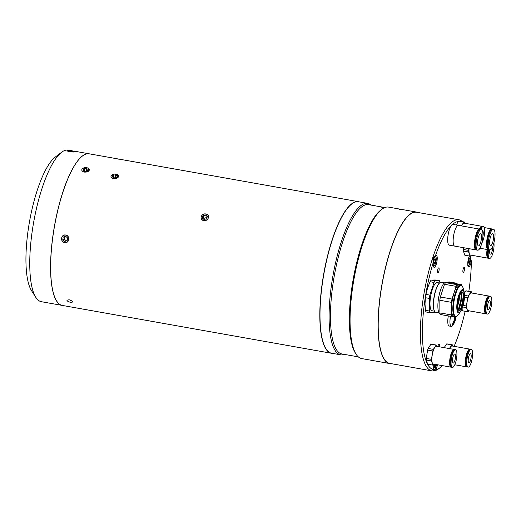 <?xml version="1.0" encoding="UTF-8"?>
<svg xmlns="http://www.w3.org/2000/svg" width="521" height="521" viewBox="0 0 521 521"><rect width="100%" height="100%" fill="white"/><g stroke="black" fill="none" stroke-linecap="round" stroke-linejoin="round"><path stroke-width="0.78" d="M118.521 159.139L114.151 158.364L118.521 159.139M69.267 299.822C65.88 300.057 66.271 300.904 70.433 302.356C73.787 302.239 73.396 301.392 69.267 299.822C65.88 300.057 66.271 300.904 70.433 302.356C73.78 302.239 73.396 301.392 69.267 299.822M358.481 201.751A76.913 21.465 100.1 0 0 357.263 201.653A76.913 21.465 100.1 0 0 323.476 275.863A76.913 21.465 100.1 0 0 331.558 353.205M332.391 353.355A76.991 21.485 -79.9 0 1 331.434 353.264A76.991 21.485 -79.9 0 1 323.391 275.785A76.991 21.485 -79.9 0 1 357.198 201.568A76.991 21.485 -79.9 0 1 358.383 201.66A76.991 21.485 -79.9 0 1 359.314 201.901M203.744 220.578C208.354 221.568 210.647 214.567 205.906 213.988C201.269 212.894 198.957 219.888 203.744 220.578M113.513 178.69L118.13 177.361L117.134 174.476M113.76 174.144L113.493 178.683M84.461 167.755L84.298 172.132L88.902 170.908L88.049 168.127M64.689 242.591C69.319 243.665 70.42 235.648 65.724 235.03C61.042 233.975 59.922 241.991 64.689 242.591M358.383 201.66L89.202 153.812A76.991 21.485 100.1 0 0 88.023 153.715A76.991 21.485 100.1 0 0 82.474 155.987A76.991 21.485 100.1 0 0 54.575 225.853A76.991 21.485 100.1 0 0 56.685 301.047A76.991 21.485 100.1 0 0 62.253 305.417L331.434 353.264M56.659 301.008A76.913 21.465 -79.9 0 1 56.633 300.969A76.913 21.465 -79.9 0 1 54.523 225.84A76.913 21.465 -79.9 0 1 82.39 156.046A76.913 21.465 -79.9 0 1 82.435 156.02M113.532 178.56A3.764 2.305 -2.9 0 0 118.313 176.971A3.764 2.305 -2.9 0 0 115.968 174.112A3.764 2.305 -2.9 0 0 111.188 175.707A3.764 2.305 -2.9 0 0 113.532 178.56M115.61 174.763L117.368 175.942L116.502 177.511L113.891 177.915L112.139 176.736L112.998 175.16L115.61 174.763L115.76 177.628M113.109 177.394L112.998 175.16M203.001 215.707L205.554 214.952L206.453 217.583L203.893 218.338L203.001 215.707L202.252 217.993L204.063 219.517L206.622 218.768L207.365 216.482L205.554 214.952M206.889 217.954L206.453 217.583M203.893 218.338L203.626 219.152M205.867 214.014A3.764 3.224 -18.8 0 0 201.249 216.606A3.764 3.224 -18.8 0 0 203.757 220.461A3.764 3.224 -18.8 0 0 208.367 217.869A3.764 3.224 -18.8 0 0 205.867 214.014M86.779 167.716A3.764 2.234 -2.3 0 0 81.999 169.234A3.764 2.234 -2.3 0 0 84.337 172.008A3.764 2.234 -2.3 0 0 89.117 170.497A3.764 2.234 -2.3 0 0 86.779 167.716M83.894 170.855L83.809 168.713L86.421 168.342L86.532 171.122M83.809 168.713L82.943 170.237L84.695 171.383L87.313 171.012L88.173 169.494L86.421 168.342M65.685 235.121A3.764 3.582 -107.1 0 0 61.621 238.188A3.764 3.582 -107.1 0 0 64.676 242.519A3.764 3.582 -107.1 0 0 68.739 239.452A3.764 3.582 -107.1 0 0 65.685 235.121M65.646 236.293L63.171 237.12L65.535 236.202L67.541 237.902L67.183 240.52L64.819 241.438L62.813 239.738L64.415 239.25L66.31 240.858M63.171 237.12L62.813 239.738M64.773 236.632L64.415 239.25M401.587 209.442C398.337 208.908 397.901 208.921 400.271 209.462C403.534 209.917 403.97 209.911 401.587 209.442C398.337 208.908 397.901 208.921 400.271 209.462C403.534 209.917 403.97 209.911 401.587 209.442M382.271 207.124C383.86 207.449 383.573 207.449 381.398 207.137C379.816 206.785 380.102 206.778 382.271 207.124C383.86 207.443 383.573 207.449 381.398 207.137C379.816 206.785 380.102 206.778 382.271 207.124M370.952 205.066A76.913 21.465 100.1 0 0 367.611 203.379L358.513 201.757A76.913 21.465 100.1 0 0 351.792 203.939A76.913 21.465 100.1 0 0 323.215 277.895A76.913 21.465 100.1 0 0 326.029 348.855A76.913 21.465 100.1 0 0 331.59 353.212L340.688 354.827A76.913 21.465 100.1 0 0 344.407 354.397M367.611 203.379A76.913 21.465 100.1 0 0 332.313 279.51A76.913 21.465 100.1 0 0 340.688 354.827M326.003 348.81A76.834 21.446 -79.9 0 1 325.977 348.77A76.834 21.446 -79.9 0 1 323.163 277.882A76.834 21.446 -79.9 0 1 351.714 203.998A76.834 21.446 -79.9 0 1 351.753 203.965M384.863 207.54L368.445 204.616A75.838 21.166 100.1 0 0 333.635 279.686A75.838 21.166 100.1 0 0 341.9 353.948L358.318 356.865M356.097 354.195L355.342 353.017A75.838 21.166 -79.9 0 1 352.561 283.053A75.838 21.166 -79.9 0 1 380.74 210.132L381.854 209.279A76.913 21.465 100.1 0 0 353.277 283.235A76.913 21.465 100.1 0 0 356.097 354.195A76.913 21.465 100.1 0 0 361.652 358.559L389.682 363.541A76.913 21.465 -79.9 0 1 381.3 288.217A76.913 21.465 -79.9 0 1 416.605 212.086A76.913 21.465 -79.9 0 1 417.914 212.477M416.605 212.086L388.575 207.104A76.913 21.465 100.1 0 0 381.854 209.279M417.595 212.418A76.834 21.446 100.1 0 0 381.392 288.23A76.834 21.446 100.1 0 0 390.724 363.567M391.043 363.625A76.913 21.465 -79.9 0 1 389.682 363.541M71.064 150.582L75.538 151.644M69.553 151.754L74.523 151.839L71.839 151.057L66.896 150.797L69.553 151.754C75.024 152.256 75.786 152.021 71.839 151.057C66.395 150.354 65.633 150.589 69.553 151.754M35.799 297.335L31.494 290.588A70.83 19.765 -79.9 0 1 28.902 225.241A70.83 19.765 -79.9 0 1 55.219 157.127L61.582 152.275A76.991 21.485 100.1 0 0 32.973 226.309A76.991 21.485 100.1 0 0 35.799 297.335A76.991 21.485 100.1 0 0 41.361 301.698L62.181 305.404A76.991 21.485 100.1 0 0 62.214 305.41M71.064 150.589L68.31 150.094A76.991 21.485 100.1 0 0 61.582 152.275M89.163 153.806A76.991 21.485 100.1 0 0 89.13 153.799A76.991 21.485 100.1 0 0 53.793 230.008A76.991 21.485 100.1 0 0 62.181 305.404M433.368 262.083A6.161 1.719 100.1 0 0 434.149 267.364A6.161 1.719 100.1 0 0 436.976 261.268A6.161 1.719 100.1 0 0 436.305 255.238A6.161 1.719 100.1 0 0 435.452 255.72C433.316 256.579 432.534 258.429 433.107 261.268L433.368 262.083A75.219 20.99 100.1 0 0 425.527 295.987A75.219 20.99 100.1 0 0 433.837 369.669L433.518 370.672L435.947 369.623A6.161 1.719 100.1 0 0 437.425 364.772A6.161 1.719 100.1 0 0 437.432 364.746M439.307 346.784A2.54 0.71 100.1 0 0 439.372 346.426A2.54 0.71 100.1 0 0 439.099 343.938A2.54 0.71 100.1 0 0 437.933 346.452A2.54 0.71 100.1 0 0 437.92 346.537M437.601 270.412A2.54 0.71 100.1 0 0 437.874 272.9A2.54 0.71 100.1 0 0 439.04 270.386A2.54 0.71 100.1 0 0 438.767 267.898A2.54 0.71 100.1 0 0 437.601 270.412M469.388 256.032A6.161 1.719 100.1 0 0 468.014 260.689A6.161 1.719 100.1 0 0 468.685 266.719A6.161 1.719 100.1 0 0 471.375 261.373L470.756 258.611M468.848 291.317A75.219 20.99 100.1 0 0 471.375 261.373M435.947 369.623A75.219 20.99 100.1 0 0 440.297 367.52L438.708 368.731A76.763 21.42 -79.9 0 1 432 370.906A76.763 21.42 -79.9 0 1 423.638 295.733A76.763 21.42 -79.9 0 1 458.864 219.751A76.763 21.42 -79.9 0 1 462.44 221.666M458.447 221.464A75.219 20.99 100.1 0 0 452.547 224.421M451.023 225.88A75.219 20.99 100.1 0 0 435.452 255.72M470.691 256.912L471.212 255.186M458.864 219.751L416.65 212.249A76.763 21.42 100.1 0 0 381.418 288.23A76.763 21.42 100.1 0 0 389.78 363.397L432 370.906M427.897 364.218A10.166 2.839 -79.9 0 1 427.787 364.205A10.166 2.839 -79.9 0 1 427.676 364.179L432.886 365.104A10.166 2.839 100.1 0 0 432.99 365.13A10.166 2.839 100.1 0 0 433.426 365.097L434.045 364.146A6.161 1.719 100.1 0 0 433.928 364.837A6.161 1.719 100.1 0 0 433.837 369.669M462.967 269.937A2.54 0.71 100.1 0 0 463.247 272.431A2.54 0.71 100.1 0 0 464.413 269.911A2.54 0.71 100.1 0 0 464.133 267.423A2.54 0.71 100.1 0 0 462.967 269.937M440.297 367.52A75.219 20.99 100.1 0 0 442.42 365.638M454.117 346.328A75.219 20.99 100.1 0 0 465.129 311.298M488.438 258.169A9.007 2.514 -79.9 0 1 488.242 258.201A9.007 2.514 -79.9 0 1 488.105 258.188A9.007 2.514 -79.9 0 1 487.102 249.507M470.47 255.043A9.007 2.514 -79.9 0 1 470.333 255.03A9.007 2.514 -79.9 0 1 469.05 248.68M487.728 256.912A8.108 2.26 -79.9 0 1 487.35 249.552M493.895 242.903A9.007 2.514 -79.9 0 1 493.003 252.685A9.007 2.514 -79.9 0 1 489.688 258.455A9.007 2.514 -79.9 0 1 489.545 258.442A9.007 2.514 -79.9 0 1 488.555 249.709M488.887 258.312A9.007 2.514 -79.9 0 1 488.744 258.305A9.007 2.514 -79.9 0 1 487.741 249.624M492.612 246.733A4.617 1.289 -79.9 0 1 491.98 251.539A4.617 1.289 -79.9 0 1 490.385 254.131A4.617 1.289 -79.9 0 1 490.313 254.124A4.617 1.289 -79.9 0 1 489.753 249.982M465.032 255.251A10.166 2.839 -79.9 0 1 464.921 255.244A10.166 2.839 -79.9 0 1 464.817 255.212L470.02 256.137A10.166 2.839 100.1 0 0 470.131 256.169A10.166 2.839 100.1 0 0 470.561 256.13L471.186 255.179M464.817 255.212L463.41 251.083L468.613 252.008L470.02 256.137M463.41 251.083A10.166 2.839 -79.9 0 1 463.403 249.455L468.607 250.386A10.166 2.839 100.1 0 0 468.613 252.008M463.403 249.455L463.683 247.722M468.887 248.647L468.607 250.386M488.503 249.67A10.55 2.944 -79.9 0 1 488.281 249.702A10.55 2.944 -79.9 0 1 488.125 249.689A10.55 2.944 -79.9 0 1 487.018 239.074A10.55 2.944 -79.9 0 1 491.655 228.908A10.55 2.944 -79.9 0 1 491.811 228.921A10.55 2.944 -79.9 0 1 492.163 229.064M487.643 248.146A9.495 2.651 -79.9 0 1 487.363 238.839A9.495 2.651 -79.9 0 1 490.828 230.204M489.922 249.995A10.55 2.944 -79.9 0 1 489.76 249.982A10.55 2.944 -79.9 0 1 488.659 239.367A10.55 2.944 -79.9 0 1 493.289 229.201A10.55 2.944 -79.9 0 1 493.452 229.214A10.55 2.944 -79.9 0 1 494.553 239.823A10.55 2.944 -79.9 0 1 489.922 249.995M489.011 249.833A10.55 2.944 -79.9 0 1 488.848 249.82A10.55 2.944 -79.9 0 1 487.747 239.204A10.55 2.944 -79.9 0 1 492.378 229.038A10.55 2.944 -79.9 0 1 492.54 229.051L493.452 229.214M492.592 233.525A6.161 1.719 -79.9 0 1 492.684 233.532A6.161 1.719 -79.9 0 1 493.328 239.732A6.161 1.719 -79.9 0 1 490.626 245.671A6.161 1.719 -79.9 0 1 490.528 245.658A6.161 1.719 -79.9 0 1 489.883 239.465A6.161 1.719 -79.9 0 1 492.592 233.525M486.23 313.798A9.007 2.514 -79.9 0 1 486.034 313.831A9.007 2.514 -79.9 0 1 485.891 313.818A9.007 2.514 -79.9 0 1 484.953 304.752A9.007 2.514 -79.9 0 1 488.906 296.071A9.007 2.514 -79.9 0 1 489.043 296.078A9.007 2.514 -79.9 0 1 489.356 296.215M468.255 310.672A9.007 2.514 -79.9 0 1 468.118 310.659A9.007 2.514 -79.9 0 1 467.174 301.594A9.007 2.514 -79.9 0 1 471.134 292.913A9.007 2.514 -79.9 0 1 471.271 292.919L489.043 296.078M464.387 293.108L465.833 290.894A10.166 2.839 -79.9 0 1 466.113 290.848A10.166 2.839 -79.9 0 1 466.269 290.861L471.472 291.786A10.166 2.839 100.1 0 0 471.316 291.773A10.166 2.839 100.1 0 0 471.036 291.819L468.281 296.032A10.166 2.839 100.1 0 0 467.747 297.667L466.393 306.009A10.166 2.839 100.1 0 0 466.399 307.631L467.806 311.766A10.166 2.839 100.1 0 0 467.917 311.792A10.166 2.839 100.1 0 0 468.346 311.76L468.972 310.809M472 293.049L471.583 291.812A10.166 2.839 100.1 0 0 471.472 291.786M462.824 310.881A10.166 2.839 -79.9 0 1 462.713 310.868A10.166 2.839 -79.9 0 1 462.602 310.842L467.806 311.766M462.602 310.842L461.958 308.94M462.687 306.973L466.399 307.631M463.149 305.436L466.393 306.009M464.498 297.087L467.747 297.667M464.53 295.368L468.281 296.032M465.833 290.894L471.036 291.819M485.513 312.541A8.108 2.26 -79.9 0 1 485.24 304.551A8.108 2.26 -79.9 0 1 488.249 297.146M489.649 300.65A4.617 1.289 -79.9 0 1 489.72 300.656A4.617 1.289 -79.9 0 1 490.202 305.306A4.617 1.289 -79.9 0 1 488.17 309.761A4.617 1.289 -79.9 0 1 488.105 309.754A4.617 1.289 -79.9 0 1 487.617 305.104A4.617 1.289 -79.9 0 1 489.649 300.65M487.474 314.085A9.007 2.514 -79.9 0 1 487.337 314.072A9.007 2.514 -79.9 0 1 486.393 305.006A9.007 2.514 -79.9 0 1 490.352 296.325A9.007 2.514 -79.9 0 1 490.489 296.338A9.007 2.514 -79.9 0 1 491.427 305.404A9.007 2.514 -79.9 0 1 487.474 314.085M486.673 313.942A9.007 2.514 -79.9 0 1 486.536 313.935A9.007 2.514 -79.9 0 1 485.592 304.87A9.007 2.514 -79.9 0 1 489.551 296.182A9.007 2.514 -79.9 0 1 489.688 296.195L490.489 296.338M467.011 366.843A9.007 2.514 -79.9 0 1 466.816 366.869A9.007 2.514 -79.9 0 1 466.673 366.862A9.007 2.514 -79.9 0 1 465.735 357.797A9.007 2.514 -79.9 0 1 469.688 349.116A9.007 2.514 -79.9 0 1 469.831 349.122A9.007 2.514 -79.9 0 1 470.137 349.252M449.669 348.627A9.007 2.514 -79.9 0 1 451.915 345.951A9.007 2.514 -79.9 0 1 452.052 345.964L469.831 349.122M466.295 365.586A8.108 2.26 -79.9 0 1 466.021 357.595A8.108 2.26 -79.9 0 1 469.03 350.19M468.255 367.129A9.007 2.514 -79.9 0 1 468.118 367.116A9.007 2.514 -79.9 0 1 467.174 358.051A9.007 2.514 -79.9 0 1 471.134 349.37A9.007 2.514 -79.9 0 1 471.271 349.383A9.007 2.514 -79.9 0 1 472.208 358.441A9.007 2.514 -79.9 0 1 468.255 367.129M467.454 366.986A9.007 2.514 -79.9 0 1 467.317 366.973A9.007 2.514 -79.9 0 1 466.373 357.907A9.007 2.514 -79.9 0 1 470.333 349.226A9.007 2.514 -79.9 0 1 470.47 349.239L471.271 349.383M470.43 353.694A4.617 1.289 -79.9 0 1 470.502 353.7A4.617 1.289 -79.9 0 1 470.984 358.35A4.617 1.289 -79.9 0 1 468.959 362.805A4.617 1.289 -79.9 0 1 468.887 362.798A4.617 1.289 -79.9 0 1 468.405 358.148A4.617 1.289 -79.9 0 1 470.43 353.694M444.185 347.65L446.614 343.938A10.166 2.839 -79.9 0 1 446.894 343.886A10.166 2.839 -79.9 0 1 447.051 343.899L452.254 344.824A10.166 2.839 100.1 0 0 452.098 344.817A10.166 2.839 100.1 0 0 451.824 344.863L449.389 348.575M452.782 346.094L452.365 344.856A10.166 2.839 100.1 0 0 452.254 344.824M446.614 343.938L451.824 344.863M451.303 367.136A9.007 2.514 -79.9 0 1 451.108 367.162A9.007 2.514 -79.9 0 1 450.971 367.155A9.007 2.514 -79.9 0 1 450.027 358.09A9.007 2.514 -79.9 0 1 453.98 349.409A9.007 2.514 -79.9 0 1 454.123 349.415A9.007 2.514 -79.9 0 1 454.429 349.545M433.329 364.003A9.007 2.514 -79.9 0 1 433.192 363.997A9.007 2.514 -79.9 0 1 432.254 354.931A9.007 2.514 -79.9 0 1 436.207 346.244A9.007 2.514 -79.9 0 1 436.344 346.257L454.123 349.415M450.587 365.879A8.108 2.26 -79.9 0 1 450.32 357.888A8.108 2.26 -79.9 0 1 453.322 350.483M452.547 367.422A9.007 2.514 -79.9 0 1 452.41 367.409A9.007 2.514 -79.9 0 1 451.466 358.344A9.007 2.514 -79.9 0 1 455.426 349.663A9.007 2.514 -79.9 0 1 455.562 349.676A9.007 2.514 -79.9 0 1 456.507 358.735A9.007 2.514 -79.9 0 1 452.547 367.422M451.746 367.279A9.007 2.514 -79.9 0 1 451.609 367.266A9.007 2.514 -79.9 0 1 450.665 358.201A9.007 2.514 -79.9 0 1 454.625 349.519A9.007 2.514 -79.9 0 1 454.761 349.532L455.562 349.676M454.722 353.987A4.617 1.289 -79.9 0 1 454.794 353.993A4.617 1.289 -79.9 0 1 455.276 358.643A4.617 1.289 -79.9 0 1 453.25 363.098A4.617 1.289 -79.9 0 1 453.179 363.091A4.617 1.289 -79.9 0 1 452.697 358.441A4.617 1.289 -79.9 0 1 454.722 353.987M427.676 364.179L426.269 360.044A10.166 2.839 -79.9 0 1 426.263 358.422L427.617 350.073A10.166 2.839 -79.9 0 1 428.151 348.445L430.913 344.231A10.166 2.839 -79.9 0 1 431.186 344.179A10.166 2.839 -79.9 0 1 431.342 344.192L436.546 345.117A10.166 2.839 100.1 0 0 436.39 345.11A10.166 2.839 100.1 0 0 436.116 345.156L433.355 349.37A10.166 2.839 100.1 0 0 432.821 351.004L431.473 359.347A10.166 2.839 100.1 0 0 431.479 360.968L432.886 365.104M437.08 346.387L436.657 345.149A10.166 2.839 100.1 0 0 436.546 345.117M426.269 360.044L431.479 360.968M426.263 358.422L431.473 359.347M427.617 350.073L432.821 351.004M428.151 348.445L433.355 349.37M430.913 344.231L436.116 345.156M479.444 229.097A9.007 2.514 -79.9 0 1 481.756 226.283A9.007 2.514 -79.9 0 1 481.892 226.296A9.007 2.514 -79.9 0 1 482.199 226.427M461.671 225.938A9.007 2.514 -79.9 0 1 463.977 223.125A9.007 2.514 -79.9 0 1 464.12 223.131L481.892 226.296M456.162 224.961L458.682 221.106A10.166 2.839 -79.9 0 1 458.962 221.06A10.166 2.839 -79.9 0 1 459.112 221.073L464.322 221.998A10.166 2.839 100.1 0 0 464.165 221.985A10.166 2.839 100.1 0 0 463.885 222.031L461.365 225.886M464.849 223.262L464.426 222.024A10.166 2.839 100.1 0 0 464.322 221.998M458.682 221.106L463.885 222.031M479.782 229.162A8.108 2.26 -79.9 0 1 481.098 227.358M482.485 230.862A4.617 1.289 -79.9 0 1 482.498 230.862A4.617 1.289 -79.9 0 1 482.563 230.868A4.617 1.289 -79.9 0 1 482.889 236.332M480.883 229.357A9.007 2.514 -79.9 0 1 483.195 226.537A9.007 2.514 -79.9 0 1 483.332 226.55A9.007 2.514 -79.9 0 1 484.582 233.271A9.007 2.514 -79.9 0 1 481.821 243.04M480.056 229.286A9.007 2.514 -79.9 0 1 482.394 226.394A9.007 2.514 -79.9 0 1 482.531 226.407L483.332 226.55M476.402 249.898A10.55 2.944 -79.9 0 1 476.025 249.917A10.55 2.944 -79.9 0 1 474.507 242.695A10.55 2.944 -79.9 0 1 477.353 231.37A10.55 2.944 -79.9 0 1 479.711 229.149A10.55 2.944 -79.9 0 1 480.062 229.292M454.768 246.14A10.55 2.944 -79.9 0 1 454.729 246.133A10.55 2.944 -79.9 0 1 453.211 238.911A10.55 2.944 -79.9 0 1 456.057 227.586A10.55 2.944 -79.9 0 1 458.421 225.359A10.55 2.944 -79.9 0 1 458.46 225.365M475.543 248.374A9.495 2.651 -79.9 0 1 474.963 241.086A9.495 2.651 -79.9 0 1 477.405 232.19A9.495 2.651 -79.9 0 1 478.727 230.432M454.729 246.133A10.55 2.944 -79.9 0 1 453.211 238.911A10.55 2.944 -79.9 0 1 456.057 227.586A10.55 2.944 -79.9 0 1 458.421 225.359L452.964 224.388A10.55 2.944 -79.9 0 0 450.6 226.615A10.55 2.944 -79.9 0 0 447.754 237.941A10.55 2.944 -79.9 0 0 449.271 245.163L476.025 249.917M479.203 235.056A6.161 1.719 -79.9 0 1 480.583 233.76A6.161 1.719 -79.9 0 1 481.469 237.973A6.161 1.719 -79.9 0 1 479.808 244.583A6.161 1.719 -79.9 0 1 478.428 245.886A6.161 1.719 -79.9 0 1 477.542 241.672A6.161 1.719 -79.9 0 1 479.203 235.056M480.023 247.983A10.55 2.944 -79.9 0 1 477.659 250.204A10.55 2.944 -79.9 0 1 476.142 242.988A10.55 2.944 -79.9 0 1 478.988 231.663A10.55 2.944 -79.9 0 1 481.352 229.435A10.55 2.944 -79.9 0 1 482.869 236.658A10.55 2.944 -79.9 0 1 480.023 247.983M477.659 250.204L476.748 250.047A10.55 2.944 -79.9 0 1 475.237 242.825A10.55 2.944 -79.9 0 1 478.076 231.5A10.55 2.944 -79.9 0 1 480.44 229.273L481.352 229.435M457.796 305.182A6.545 1.823 100.1 0 0 459.066 300.65A6.545 1.823 100.1 0 0 459.314 296.664M461.977 292.157A16.014 4.468 -79.9 0 1 461.313 300.519A16.014 4.468 -79.9 0 1 458.747 310.334M460.838 285.065A16.014 4.468 -79.9 0 0 453.485 300.917A16.014 4.468 -79.9 0 0 455.23 316.599L453.967 316.377A16.014 4.468 -79.9 0 1 452.221 300.695A16.014 4.468 -79.9 0 1 459.568 284.844L460.838 285.065C461.71 285.228 462.459 286.185 463.084 287.944A15.708 4.383 100.1 0 0 458.63 287.332A15.708 4.383 100.1 0 0 454.078 301.008A15.708 4.383 100.1 0 0 458.337 314.671L460.499 311.656A11.84 3.302 -79.9 0 1 457.288 301.359A11.84 3.302 -79.9 0 1 460.72 291.057A11.84 3.302 -79.9 0 1 464.074 291.519L463.084 287.944M440.193 313.922A16.014 4.468 -79.9 0 1 438.539 298.259A16.014 4.468 -79.9 0 1 445.885 282.408L447.031 282.61M461.508 292.483A14.744 4.116 -79.9 0 1 460.909 300.519A14.744 4.116 -79.9 0 1 458.421 309.871M462.186 292.092A9.391 2.625 -79.9 0 1 462.928 301.177A9.391 2.625 -79.9 0 1 458.923 310.47M458.174 301.379A9.391 2.625 -79.9 0 1 462.485 292.086A9.391 2.625 -79.9 0 1 463.514 301.281A9.391 2.625 -79.9 0 1 459.203 310.581A9.391 2.625 -79.9 0 1 458.174 301.379M452.085 316.586A17.786 4.963 -79.9 0 1 451.531 314.958L439.88 312.887A17.786 4.963 -79.9 0 0 440.434 314.515L452.085 316.586L454.859 316.534A19.583 18.776 88.9 0 1 452.104 324.83A7.62 2.13 100.1 0 0 452.475 324.948A7.62 2.13 100.1 0 0 452.886 324.811A19.583 18.776 -91.1 0 0 455.634 316.625M439.88 312.887L439.828 300.272L451.473 302.343L451.531 314.958M451.473 302.343A17.786 4.963 -79.9 0 1 452.007 299.061L440.362 296.99L444.511 284.297L456.162 286.368L452.007 299.061M439.828 300.272A17.786 4.963 -79.9 0 1 440.362 296.99M456.162 286.368A17.786 4.963 -79.9 0 1 457.243 284.707L445.598 282.636L449.805 282.558L461.456 284.629L457.243 284.707M444.511 284.297A17.786 4.963 -79.9 0 1 445.598 282.636M461.456 284.629A17.786 4.963 -79.9 0 1 461.808 285.554M439.444 282.988L437.145 282.584A14.314 3.992 100.1 0 0 436.924 282.564A14.314 3.992 100.1 0 0 430.639 296.364A14.314 3.992 100.1 0 0 432.137 310.763L434.429 311.174M435.055 311.942A15.122 4.22 -79.9 0 1 434.97 311.877A15.122 4.22 -79.9 0 1 434.123 296.579A15.122 4.22 -79.9 0 1 440.193 282.519A15.122 4.22 -79.9 0 1 440.291 282.48M444.4 282.929L441.137 282.349A15.239 4.253 100.1 0 0 440.903 282.33A15.239 4.253 100.1 0 0 440.395 282.441A15.239 4.253 100.1 0 0 434.28 296.612A15.239 4.253 100.1 0 0 435.139 312.02A15.239 4.253 100.1 0 0 435.803 312.359L439.066 312.939M439.88 282.669L439.88 282.323A17.786 4.963 100.1 0 0 439.327 280.695L435.12 280.773A17.786 4.963 100.1 0 0 434.032 282.434L429.877 295.127A17.786 4.963 100.1 0 0 429.343 298.409L429.402 311.024A17.786 4.963 100.1 0 0 429.955 312.652L434.162 312.574A17.786 4.963 100.1 0 0 434.788 311.688M429.343 298.409L425.39 297.706A17.786 4.963 100.1 0 1 425.918 294.424L429.877 295.127M425.918 294.424L427.585 288.002L430.072 281.731L434.032 282.434M429.402 311.024L425.442 310.321L425.006 303.938L425.39 297.706M430.072 281.731A17.786 4.963 100.1 0 1 431.16 280.07L435.12 280.773M431.16 280.07L435.367 279.992L439.327 280.695M429.955 312.652L425.996 311.949A17.786 4.963 100.1 0 1 425.442 310.321M470.053 259.217L469.61 257.908L468.731 259.243L468.301 261.887L468.75 263.203L469.623 261.868L470.053 259.217L468.887 259.009M468.346 261.64L469.623 261.868M434.351 259.653L435.517 259.862L435.074 258.553L434.195 259.888L433.772 262.532L434.214 263.847L435.087 262.512L433.811 262.284M435.517 259.862L435.087 262.512M434.514 364.231L434.221 366.035L434.664 367.344L435.543 366.009L434.26 365.781M435.79 364.459L435.543 366.009M457.073 283.854L455.862 283.105L452.228 282.46A13.859 3.868 100.1 0 0 451.101 282.792A13.859 3.868 100.1 0 1 452.228 282.46L449.31 281.946A13.859 3.868 100.1 0 0 447.8 282.597M450.528 316.306A9.241 2.579 100.1 0 0 450.339 317.354A9.241 2.579 100.1 0 0 451.349 326.4A9.241 2.579 100.1 0 0 451.492 326.413A9.241 2.579 100.1 0 0 452.99 325.176A19.635 19.635 0 0 0 456.103 316.547M448.34 315.921A9.241 2.579 100.1 0 0 448.158 316.963A9.241 2.579 100.1 0 0 449.161 326.009L451.349 326.4M453.244 322.636L452.886 324.811M458.246 309.461A12.471 3.478 100.1 0 0 460.746 300.617A12.471 3.478 100.1 0 0 461.202 292.802M463.215 294.691A16.014 4.468 -79.9 0 1 462.583 300.747A16.014 4.468 -79.9 0 1 460.779 308.386M457.698 301.392A11.065 3.087 100.1 0 0 459.079 312.242A11.065 3.087 100.1 0 0 463.99 301.275A11.065 3.087 100.1 0 0 462.609 290.425A11.065 3.087 100.1 0 0 457.698 301.392M467.78 264.427A4.774 1.335 100.1 0 0 469.128 264.714A4.774 1.335 100.1 0 0 470.535 260.526A4.774 1.335 100.1 0 0 470.385 256.169M469.512 256.058A4.774 1.335 100.1 0 0 469.2 256.436M433.244 265.072A4.774 1.335 100.1 0 0 434.664 265.261A4.774 1.335 100.1 0 0 436.201 258.826A4.774 1.335 100.1 0 0 434.625 257.133A4.774 1.335 100.1 0 0 433.225 261.666M432.886 259.432A5.392 1.504 -79.9 0 1 433.921 256.703M433.693 368.575A4.774 1.335 100.1 0 0 433.759 368.79A4.774 1.335 100.1 0 0 435.126 368.738A4.774 1.335 100.1 0 0 436.468 364.576M455.862 283.105A13.859 3.868 100.1 0 0 454.742 283.437M76.62 151.572L89.13 153.799M488.105 258.188L470.333 255.03M489.545 258.442L488.744 258.305M464.921 255.244L470.131 256.169M488.125 249.689L479.887 248.224M489.76 249.982L488.848 249.82M491.811 228.921L484.237 227.573M485.891 313.818L468.118 310.659M462.713 310.868L467.917 311.792M486.796 300.135L486.445 300.076M487.337 314.072L486.536 313.935M485.175 309.233L484.83 309.174M466.673 366.862L454.794 364.752M468.118 367.116L467.317 366.973M450.971 367.155L433.192 363.997M452.41 367.409L451.609 367.266M427.787 364.205L432.99 365.13M479.711 229.149L458.421 225.359M477.321 233.18L476.962 233.115M475.165 245.306L474.807 245.241M458.317 309.656L460.838 300.604L461.339 292.652M455.23 316.599C456.109 316.748 457.145 316.104 458.337 314.671M460.499 311.656C462.107 309.24 463.293 305.775 464.048 301.262C464.686 297.257 464.693 294.007 464.074 291.519M467.65 265.756C468.516 266.433 469.48 264.688 470.561 260.526L470.509 256.143M435.002 255.791C435.81 255.082 437.503 259.523 434.592 265.495C433.85 266.348 433.355 266.654 433.12 266.4M433.648 369.917L435.302 368.562L436.487 364.583"/></g></svg>
